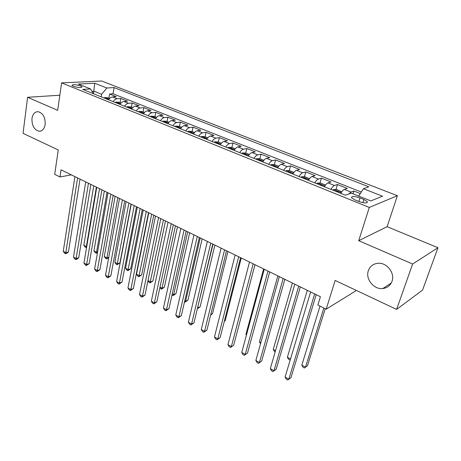 <?xml version="1.0" encoding="UTF-8"?>
<svg xmlns="http://www.w3.org/2000/svg" width="461" height="461" viewBox="0 0 461 461"><rect width="100%" height="100%" fill="white"/><g stroke="black" fill="none" stroke-linecap="round" stroke-linejoin="round"><path stroke-width="0.69" d="M45.172 124.482C44.36 128.873 42.366 131.126 39.185 131.241C34.2 129.927 31.797 125.686 31.97 118.512C32.754 114.051 34.777 111.769 38.038 111.671C43.006 113.037 45.385 117.307 45.172 124.482M391.994 281.343C390.369 285.543 387.326 287.941 382.861 288.534C373.883 289.773 365.227 278.997 368.356 270.653C369.976 266.285 373.139 263.83 377.853 263.289C386.693 262.251 395.238 273.062 391.994 281.343M73.299 86.311C78.278 87.769 81.148 87.93 81.902 86.795L80.496 85.93C75.552 84.484 72.688 84.328 71.916 85.458L73.299 86.311M397.388 195.712L101.714 81.009L61.584 82.876L369.296 207.438L397.388 195.712L387.125 226.697L358.721 240.682L412.612 264.02L437.95 247.724L387.125 226.697M437.95 247.724L422.558 290.102L396.616 309.412L335.153 280.444L326.186 309.181L355.638 290.972L355.886 290.217M59.832 95.22L27.591 97.294L23.05 133.356L58.259 149.952L54.709 174.344L59.976 176.961L71.346 174.869M412.612 264.02L396.616 309.412M360.295 193.585L353.892 191.038L353.04 193.81M340.812 193.361C342.056 191.182 343.243 189.863 344.373 189.413L347.271 188.411L337.458 184.515L335.954 189.575M324.423 186.757C325.662 184.607 326.866 183.322 328.025 182.89L330.998 181.951L321.426 178.148L319.997 183.115M308.438 180.32C309.677 178.2 310.887 176.938 312.074 176.534L315.128 175.647L305.787 171.936L304.427 176.811M292.844 174.039C294.078 171.947 295.294 170.708 296.509 170.328L299.633 169.492L290.516 165.874L289.226 170.662M277.626 167.908C278.853 165.845 280.081 164.635 281.319 164.266L284.512 163.488L275.609 159.95L274.381 164.663M262.77 161.92C263.986 159.886 265.225 158.699 266.493 158.354L269.748 157.622L261.053 154.17L259.883 158.803M248.266 156.077C249.476 154.072 250.721 152.902 252.006 152.579L255.325 151.894L246.831 148.523L245.713 153.081M234.096 150.367C235.3 148.39 236.551 147.243 237.859 146.938L241.23 146.298L232.932 143.002L231.871 147.491M220.249 144.789C221.447 142.835 222.709 141.711 224.034 141.423L227.457 140.83L219.344 137.609L218.33 142.057M206.718 139.337C207.911 137.413 209.179 136.312 210.521 136.035L213.996 135.482L206.061 132.33L205.087 136.744M193.493 134.013C194.68 132.105 195.954 131.028 197.314 130.768L200.835 130.256L193.073 127.173L192.139 131.546M180.562 128.798C181.738 126.919 183.017 125.859 184.394 125.617L187.961 125.144L180.366 122.13L179.473 126.464M167.913 123.704C169.083 121.848 170.368 120.805 171.757 120.58L175.364 120.142L167.937 117.192L167.078 121.491M155.541 118.719C156.705 116.887 157.99 115.861 159.397 115.648L163.038 115.244L155.772 112.357L154.948 116.627M143.434 113.844C144.593 112.029 145.878 111.026 147.301 110.824L150.978 110.456L143.867 107.632L143.077 111.862M131.581 109.067C132.733 107.275 134.024 106.289 135.459 106.099L139.17 105.765L132.203 102.999L131.448 107.2M119.981 104.393C121.128 102.624 122.424 101.651 123.865 101.478L127.611 101.172L120.788 98.464L120.062 102.63M326.186 309.181L317.865 305.049L320.418 296.728L61.031 169.821L59.976 176.961M363.919 199.492L359.989 197.919C354.29 196.069 351.472 196.029 351.53 197.786L354.872 199.878L358.831 201.474C364.593 203.347 367.429 203.393 367.342 201.618L363.919 199.492L362.916 202.673M93.272 93.635L90.54 88.938L82.744 89.394L345.462 195.234L351.311 193.119L370.805 200.904L382.497 196.207L363.441 188.728L368.777 186.797L114.092 87.578L106.854 87.999L101.656 94.263L93.923 91.169L91.906 91.29M90.54 88.938L78.301 84.052L94.73 83.239L106.854 87.999M348.793 194.029L351.028 192.07L353.892 191.038M361.309 192.024L113.043 93.79L109.603 94.021L108.911 98.153M108.623 99.818C109.764 98.072 111.061 97.115 112.513 96.948L116.287 96.677L109.603 94.021M113.135 101.639C114.282 99.881 115.573 98.919 117.025 98.752L120.788 98.464M124.591 106.249C125.744 104.474 127.034 103.495 128.475 103.316L132.203 102.999M136.289 110.963C137.447 109.165 138.738 108.168 140.161 107.978L143.867 107.632M148.246 115.78C149.404 113.959 150.695 112.945 152.107 112.743L155.772 112.357M160.457 120.701C161.627 118.857 162.912 117.826 164.312 117.607L167.937 117.192M172.938 125.732C174.114 123.865 175.393 122.816 176.782 122.58L180.366 122.13M185.702 130.872C186.884 128.982 188.157 127.91 189.529 127.662L193.073 127.173M198.749 136.128C199.936 134.214 201.209 133.125 202.558 132.86L206.061 132.33M212.095 141.504C213.287 139.568 214.555 138.456 215.892 138.179L219.344 137.609M225.752 147.007C226.95 145.042 228.207 143.913 229.526 143.613L232.932 143.002M239.72 152.637C240.93 150.643 242.181 149.491 243.477 149.18L246.831 148.523M254.028 158.4C255.238 156.383 256.483 155.207 257.757 154.873L261.053 154.17M268.671 164.295C269.892 162.255 271.126 161.056 272.382 160.705L275.609 159.95M283.671 170.34C284.898 168.265 286.125 167.043 287.353 166.675L290.516 165.874M299.039 176.528C300.267 174.431 301.488 173.18 302.693 172.789L305.787 171.936M314.788 182.873C316.021 180.747 317.231 179.473 318.407 179.058L321.426 178.148M330.929 189.379C332.174 187.218 333.366 185.916 334.513 185.483L337.458 184.515M358.721 240.682L369.296 207.438M27.591 97.294L57.683 110.323L61.584 82.876M93.514 93.733L94.73 83.239M101.236 96.839L101.656 94.263M358.687 196.063L363.441 188.728M113.043 93.79L114.092 87.578M314.656 293.911L288.84 379.178L285.088 377.052L310.633 291.94M316.194 294.665L290.989 377.628L287.785 379.991L286.287 379.138L285.088 377.052M290.989 377.628L287.785 379.991M320.003 306.11L301.822 365.152L305.487 367.169L307.481 365.729L325.236 308.709M307.481 365.729L304.41 367.993L305.487 367.169L323.853 308.023M304.41 367.993L302.952 367.187L301.822 365.152M298.711 286.108L273.961 370.742L270.296 368.662L294.786 284.189M300.324 286.898L276.156 369.249L272.964 371.572L271.506 370.742L270.296 368.662M276.156 369.249L272.964 371.572M283.158 278.502L259.434 362.502L255.849 360.473L279.326 276.623M284.84 279.326L261.664 361.067L258.494 363.354L257.065 362.542L255.849 360.473M261.664 361.067L258.494 363.354M267.979 271.074L245.235 354.457L241.737 352.469L264.239 269.241M269.731 271.932L247.511 353.068L244.359 355.322L242.959 354.526L241.737 352.469M247.511 353.068L244.359 355.322M253.164 263.825L231.359 346.591L227.941 344.649L249.51 262.038M254.979 264.712L233.675 345.254L230.54 347.473L229.175 346.695L227.941 344.649M233.675 345.254L230.54 347.473M341.751 191.857L336.83 189.604L333.58 189.494L332.704 190.093M337.786 192.139L338.115 191.609L335.815 191.35M307.308 290.315L287.376 357.206L290.522 358.94M290.269 359.793L289.94 360.012L288.511 359.228L287.376 357.206M290.286 359.73L289.94 360.012M325.518 185.063L320.729 183.138L317.473 183.017L316.58 183.599M321.536 185.593L321.876 185.068L319.611 184.821M292.407 283.025L273.252 349.438L275.511 350.677M275.165 351.87L274.399 351.449L273.252 349.438M309.533 178.649L305.015 176.834L301.759 176.701L300.854 177.26M305.689 179.208L306.041 178.689L303.811 178.453M277.845 275.897L259.445 341.837L260.851 342.615M260.54 343.733L259.445 341.837M293.939 172.391L289.681 170.685L286.425 170.535L285.503 171.077M290.223 172.979L290.586 172.466L288.39 172.241M263.617 268.936L245.938 334.409L246.531 334.738M246.405 335.21L245.938 334.409M238.694 256.748L217.799 338.904L214.457 337.008L235.133 255.002M240.573 257.664L220.145 337.619L217.799 338.904L217.033 339.797L215.702 339.042L214.457 337.008M220.145 337.619L217.033 339.797M278.721 166.283L274.71 164.681L271.454 164.514L270.521 165.044M275.125 166.899L275.499 166.392L273.338 166.179M224.57 249.833L204.546 331.384L201.278 329.534L221.084 248.133M226.507 250.784L206.92 330.151L204.546 331.384L203.825 332.295L202.523 331.557L201.278 329.534M206.92 330.151L203.825 332.295M263.859 160.324L260.096 158.815L256.835 158.636L255.89 159.149M224.374 321.075L225.222 320.637L241.253 257.999M260.39 160.958L260.776 160.457L258.644 160.255M225.222 320.637L224.305 321.34M210.763 243.08L191.58 324.037L188.382 322.222L207.364 241.414M212.757 244.053L193.989 322.844L191.58 324.037L190.912 324.959L189.632 324.233L188.382 322.222M193.989 322.844L190.912 324.959M249.349 154.504L245.817 153.087L242.561 152.896L241.599 153.392M210.769 314.546L212.527 313.682L227.93 251.481M245.995 155.161L246.387 154.666L244.29 154.475M212.527 313.682L210.625 315.151M197.279 236.481L178.897 316.845L175.768 315.07L193.954 234.856M199.325 237.484L181.334 315.699L178.897 316.845L178.274 317.779L177.03 317.07L175.768 315.07M181.334 315.699L178.274 317.779M235.179 148.817L231.866 147.485L228.61 147.284L227.642 147.768M197.573 307.798L200.103 306.87L214.895 245.102M231.935 149.497L232.338 149.007L230.27 148.828M197.394 308.553L213.022 244.186M200.103 306.87L197.337 308.795M184.095 230.033L166.49 309.809L163.43 308.075L180.845 228.443M186.186 231.059L168.951 308.703L166.49 309.809L165.914 310.76L164.692 310.063L163.43 308.075M168.951 308.703L165.914 310.76M221.332 143.262L218.226 142.017L214.976 141.804L213.996 142.27M184.769 300.756L185.627 301.229L187.932 300.197L202.149 238.861M218.197 143.959L218.606 143.48L216.566 143.308M187.932 300.197L185.017 302.174L185.627 301.229L200.224 237.922M185.017 302.174L184.509 301.892M171.21 223.729L154.343 302.923L151.346 301.229L168.029 222.173M173.348 224.772L156.832 301.863L154.343 302.923L153.813 303.885L152.614 303.205L151.346 301.229M156.832 301.863L153.813 303.885M207.802 137.833L204.897 136.669L201.653 136.444L200.662 136.9M172.247 293.864L173.688 294.66L176.016 293.663L189.667 232.759M204.765 138.554L205.185 138.075L203.174 137.908M176.016 293.663L173.117 295.61L173.688 294.66L187.702 231.797M173.117 295.61L171.993 294.994M158.601 217.557L142.455 296.187L139.522 294.521L155.495 216.042M160.785 218.629L144.967 295.161L142.455 296.187L141.965 297.155L140.795 296.492L139.522 294.521M144.967 295.161L141.965 297.155M194.571 132.526L191.862 131.437L188.624 131.201L187.621 131.644M159.99 287.122L161.99 288.223L164.341 287.266L177.45 226.777M191.632 133.264L192.064 132.791L190.076 132.635M164.341 287.266L161.459 289.185L161.99 288.223L175.439 225.798M161.459 289.185L159.84 287.814M146.275 211.53L130.82 289.589L127.945 287.958L143.233 210.037M148.5 212.619L133.356 288.598L130.82 289.589L130.371 290.568L129.224 289.917L127.945 287.958M133.356 288.598L130.371 290.568M181.634 127.334L179.116 126.32L175.877 126.078L174.875 126.51M147.993 280.524L150.528 281.919L152.902 280.997L165.482 220.928M178.793 128.089L179.237 127.628L177.272 127.478M152.902 280.997L150.032 282.887L163.436 219.926M150.032 282.887L148.903 282.265L147.946 280.755M168.985 122.257L166.64 121.318L163.413 121.064L162.399 121.485M148.782 212.757L136.519 274.214L139.297 275.741L141.688 274.848L153.767 215.195M166.237 123.029L166.686 122.574L164.744 122.43M141.688 274.848L138.842 276.715L151.681 214.175M138.842 276.715L137.73 276.11L136.519 274.214M156.607 117.29L154.435 116.42L151.214 116.16L150.194 116.564M137.326 207.15L125.565 268.187L128.285 269.679L130.699 268.826L142.288 209.576M153.945 118.079L154.406 117.63L152.493 117.492M130.699 268.826L127.864 270.67L140.167 208.539M127.864 270.67L126.781 270.071L125.565 268.187M134.209 205.623L119.422 283.123L116.61 281.527L131.235 204.171M136.473 206.735L121.975 282.172L119.422 283.123L119.007 284.114L117.889 283.475L116.61 281.527M121.975 282.172L119.007 284.114M122.407 199.849L108.254 276.796L105.5 275.234L119.491 198.426M124.706 200.973L110.83 275.88L108.254 276.796L107.88 277.793L106.779 277.165L105.5 275.234M110.83 275.88L107.88 277.793M110.847 194.196L97.317 270.595L94.614 269.063L108.001 192.802M113.187 195.337L99.91 269.714L97.317 270.595L96.977 271.598L95.9 270.987L94.614 269.063M99.91 269.714L96.977 271.598M144.495 112.432L142.489 111.625L139.274 111.36L138.248 111.752M126.107 201.659L114.824 262.274L117.492 263.744L119.923 262.92L131.045 204.079M141.925 113.233L142.386 112.789L140.496 112.657M119.923 262.92L117.106 264.735L128.89 203.024M117.106 264.735L116.039 264.153L114.824 262.274M99.536 188.658L86.599 264.516L83.954 263.018L96.747 187.293M101.904 189.817L89.209 263.669L86.599 264.516L86.293 265.53L85.239 264.931L83.954 263.018M89.209 263.669L86.293 265.53M132.641 107.678L130.797 106.935L127.588 106.658L126.55 107.044M130.152 108.491L130.624 108.053L128.757 107.932M115.106 196.277L104.295 256.483L106.906 257.918L117.837 197.613M108.704 257.659L106.554 258.921L105.511 258.344L104.295 256.483M106.554 258.921L106.906 257.918L108.761 257.319M88.454 183.242L76.094 258.558L73.495 257.088L85.723 181.899M90.857 184.412L78.716 257.745L76.094 258.558L75.823 259.578L74.786 258.99L73.495 257.088M78.716 257.745L76.872 259.255L75.823 259.578M121.041 103.022L119.341 102.342L116.143 102.054L115.1 102.428M118.627 103.846L119.105 103.42L117.261 103.299M104.33 191.004L93.963 250.801L96.528 252.207L107.004 192.312M97.496 252.668L96.211 253.216L95.185 252.651L93.963 250.801M96.211 253.216L96.528 252.207L97.634 251.867M77.604 177.929L65.79 252.72L63.249 251.28L74.924 176.621M80.03 179.116L68.43 251.937L65.79 252.72L65.554 253.746L64.54 253.17L63.249 251.28M68.43 251.937L66.609 253.435L65.554 253.746M109.678 98.464L108.128 97.841L104.929 97.548L103.886 97.911M107.338 99.299L107.828 98.879L106.001 98.763M93.762 185.835L83.833 245.223L86.345 246.606L96.384 187.12M86.576 247.465L85.055 247.067L83.833 245.223M86.057 247.62L86.743 246.491M344.373 189.413L351.028 192.07M112.513 96.948L117.025 98.752M123.865 101.478L128.475 103.316M135.459 106.099L140.161 107.978M147.301 110.824L152.107 112.743M159.397 115.648L164.312 117.607M171.757 120.58L176.782 122.58M184.394 125.617L189.529 127.662M197.314 130.768L202.558 132.86M210.521 136.035L215.892 138.179M224.034 141.423L229.526 143.613M237.859 146.938L243.477 149.18M252.006 152.579L257.757 154.873M266.493 158.354L272.382 160.705M281.319 164.266L287.353 166.675M296.509 170.328L302.693 172.789M312.074 176.534L318.407 179.058M328.025 182.89L334.513 185.483M358.877 201.492L359.989 197.919M341.284 192.565L333.66 189.5M324.89 185.973L317.554 183.023M308.905 179.542L301.84 176.701M293.311 173.273L286.506 170.535M278.092 167.153L271.535 164.519M263.231 161.177L256.921 158.642M248.727 155.345L242.642 152.896M234.551 149.646L228.691 147.29M220.704 144.08L215.056 141.804M207.173 138.634L201.734 136.45M193.948 133.315L188.705 131.206M181.012 128.118L175.958 126.084M168.363 123.029L163.494 121.07M155.985 118.051L151.294 116.166M143.878 113.181L139.355 111.366M132.025 108.416L127.668 106.664M120.419 103.748L116.224 102.06M109.061 99.184L105.01 97.553M39.185 131.241L40.626 131.074M382.861 288.534L391.268 283.002M81.833 87.244L81.902 86.795M366.991 202.725L367.342 201.618M338.017 191.926L338.115 191.609M321.79 185.374L321.876 185.068M305.96 178.977L306.041 178.689"/></g></svg>
